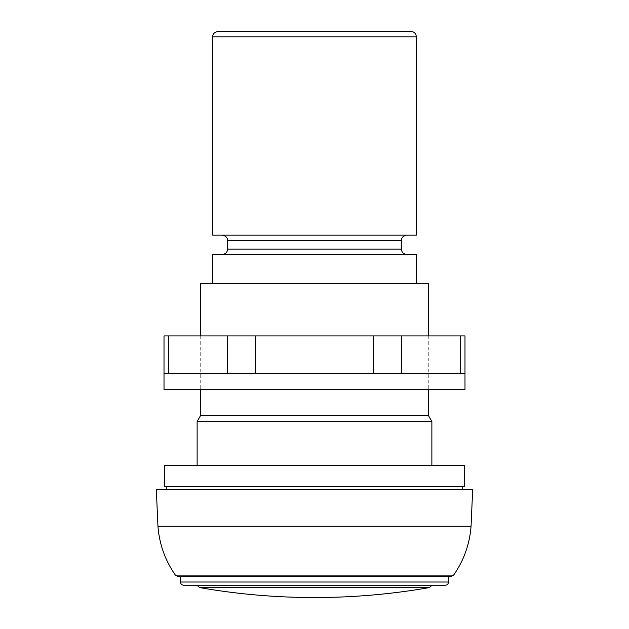 <?xml version="1.0" encoding="UTF-8"?>
<svg xmlns="http://www.w3.org/2000/svg" width="629" height="629" viewBox="0 0 629 629"><rect width="100%" height="100%" fill="white"/><g stroke="black" fill="none" stroke-linecap="round" stroke-linejoin="round"><path stroke-width="0.47" stroke-dasharray="3.15 2.36" d="M164.012 335.941L464.988 335.941M164.012 373.469L464.988 373.469M168.32 373.469L227.486 373.469L168.32 373.469L168.32 335.941M464.988 389.548L164.012 389.548M178.298 576.651L450.702 576.651M180.476 576.651L448.524 576.651M196.838 585.237L432.162 585.237M199.715 587.612L429.285 587.612M218.004 31.45L410.996 31.45M212.641 235.16L416.359 235.16M314.5 235.16L406.751 235.16L314.5 235.16M314.5 254.462L406.751 254.462L314.5 254.462M212.602 254.462L416.398 254.462M314.5 283.404L212.602 283.404L314.5 283.404M200.73 283.404L428.27 283.404M200.73 415.282L428.27 415.282M197.129 421.54L431.871 421.54M314.5 465.672L197.129 465.672L314.5 465.672M164.373 465.672L464.627 465.672M164.373 486.579L464.627 486.579M314.5 486.579L462.197 486.579L314.5 486.579M314.5 489.81L462.197 489.81L314.5 489.81M156.338 489.81L472.662 489.81M157.942 526.261L471.058 526.261M227.486 373.469L227.486 335.941M255.343 373.469L255.343 335.941M373.657 373.469L373.657 335.941M401.514 373.469L401.514 335.941M460.68 373.469L460.68 335.941M180.476 582.022L448.524 582.022M212.641 36.812L416.359 36.812M227.612 240.522L401.388 240.522M227.612 249.1L401.388 249.1M175.365 575.118L453.635 575.118M200.73 335.941L200.73 389.548M428.27 335.941L428.27 389.548"/><path stroke-width="0.94" d="M464.988 373.469L464.988 335.941L164.012 335.941L164.012 373.469L464.988 373.469L464.988 389.548L164.012 389.548L164.012 373.469M471.058 526.261C469.682 544.124 463.88 560.415 453.635 575.118L450.702 576.651L178.298 576.651L175.365 575.118C165.128 560.408 159.326 544.124 157.942 526.261L156.338 489.81L472.662 489.81L471.058 526.261L157.942 526.261M180.476 582.022L448.524 582.022L448.524 576.651L180.476 576.651L180.476 582.022C180.649 583.956 181.726 585.025 183.699 585.237L314.5 585.237L183.699 585.237M448.524 582.022C448.328 583.971 447.258 585.049 445.301 585.237L314.5 585.237M432.162 585.237L429.285 587.612L199.715 587.612L196.838 585.237M429.285 587.612C391.309 594.232 353.05 597.542 314.5 597.55C275.95 597.542 237.691 594.232 199.715 587.612M416.359 36.812C416.036 33.557 414.252 31.764 410.996 31.45L218.004 31.45C212.633 32.252 212.405 36.734 212.641 36.812L212.641 235.16L416.359 235.16L416.359 36.812L212.641 36.812M416.398 283.404L416.398 254.462L212.602 254.462L212.602 283.404M428.27 335.941L428.27 283.404L200.73 283.404L200.73 335.941M428.27 389.548L428.27 415.282L200.73 415.282L197.129 421.54L197.129 465.672M428.27 415.282L431.871 421.54L197.129 421.54M314.5 465.672L164.373 465.672L164.373 486.579L464.627 486.579L464.627 465.672L314.5 465.672M168.32 373.469L168.32 335.941M460.68 373.469L460.68 335.941M401.514 373.469L401.514 335.941M373.657 373.469L373.657 335.941M255.343 373.469L255.343 335.941M227.486 373.469L227.486 335.941M406.751 235.16C401.42 235.946 401.145 240.388 401.388 240.522L227.612 240.522C227.847 240.49 227.667 235.985 222.249 235.16M401.388 240.522L401.388 249.1L227.612 249.1C227.297 252.355 225.512 254.14 222.249 254.462M453.635 575.118L175.365 575.118M227.612 240.522L227.612 249.1M401.388 249.1C401.703 252.355 403.488 254.14 406.751 254.462M200.73 389.548L200.73 415.282M431.871 421.54L431.871 465.672M166.803 486.579L166.803 489.81M462.197 486.579L462.197 489.81"/></g></svg>
